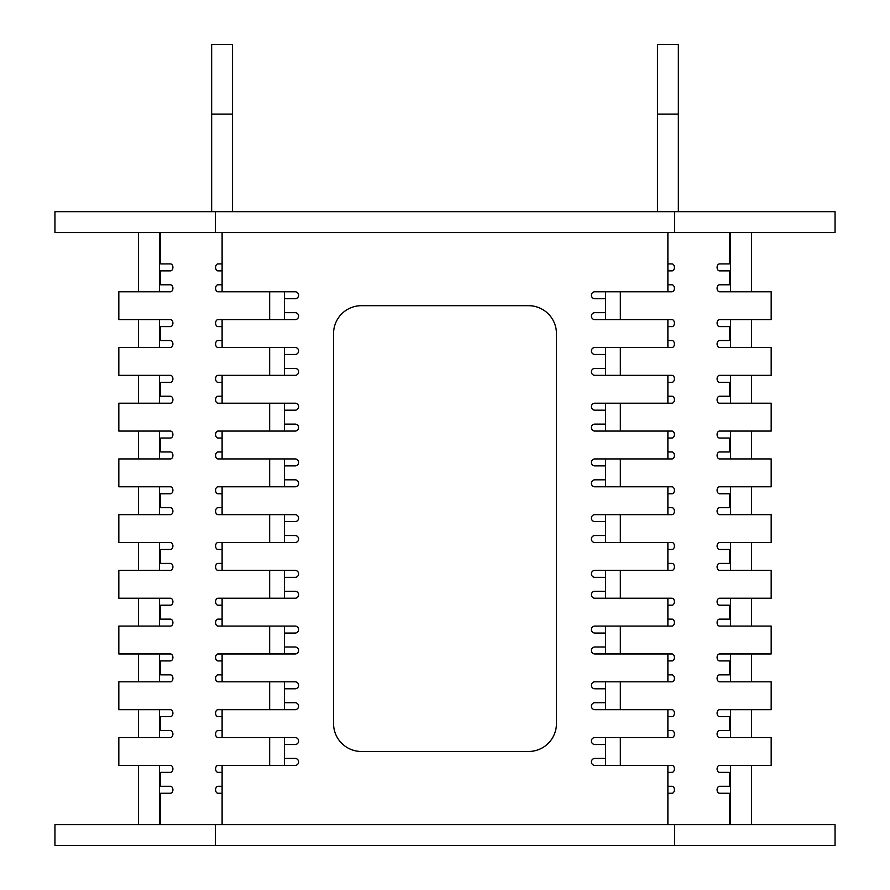 <?xml version="1.0" encoding="UTF-8"?>
<svg xmlns="http://www.w3.org/2000/svg" width="890" height="890" viewBox="0 0 890 890"><rect width="100%" height="100%" fill="white"/><g stroke="black" fill="none" stroke-linecap="round" stroke-linejoin="round"><path stroke-width="1.33" d="M756.4 626.093L719.543 626.093A3.482 2.459 -90 0 1 717.084 622.611A3.482 2.459 90 0 1 719.543 619.129L729.388 619.129L729.388 605.2L719.543 605.2A3.482 2.459 -90 0 1 717.084 601.718A3.482 2.459 -90 0 1 719.543 598.236L771.174 598.236L771.174 570.379L751.472 570.379L751.472 542.511L730.579 542.511L730.579 570.379L719.543 570.379A3.482 2.459 -90 0 1 717.084 566.897A3.482 2.459 -90 0 1 719.543 563.403L729.388 563.403L729.388 549.475L719.543 549.475A3.482 2.459 90 0 1 717.084 545.993A3.482 2.459 -90 0 1 719.543 542.511L730.579 542.511M756.4 737.543L719.543 737.543A3.482 2.459 -90 0 1 717.084 734.061A3.482 2.459 90 0 1 719.543 730.579L729.388 730.579L729.388 716.639L719.543 716.639A3.482 2.459 90 0 1 717.084 713.157A3.482 2.459 -90 0 1 719.543 709.675L771.174 709.675L771.174 681.818L751.472 681.818L751.472 653.961L771.174 653.961L771.174 626.093L751.472 626.093L751.472 598.236M719.543 507.689A3.482 2.459 -90 0 0 717.084 511.172A3.482 2.459 90 0 0 719.543 514.654L730.579 514.654L730.579 486.797L719.543 486.797A3.482 2.459 90 0 0 717.084 490.279A3.482 2.459 90 0 0 719.543 493.761L729.388 493.761L729.388 507.689L719.543 507.689A3.482 2.459 90 0 0 717.084 511.172M756.4 681.818L719.543 681.818A3.482 2.459 -90 0 1 717.084 678.336A3.482 2.459 -90 0 1 719.543 674.854L729.388 674.854L729.388 660.925L719.543 660.925A3.482 2.459 -90 0 1 717.084 657.443A3.482 2.459 -90 0 1 719.543 653.961L751.472 653.961M756.4 570.379L719.543 570.379M756.4 486.797L751.472 486.797L751.472 514.654L730.579 514.654M756.4 431.072L751.472 431.072L751.472 458.928L771.174 458.928L771.174 486.797L719.543 486.797M756.4 375.346L751.472 375.346L751.472 403.203L771.174 403.203L771.174 431.072L719.543 431.072A3.482 2.459 90 0 0 717.084 434.554A3.482 2.459 90 0 0 719.543 438.036L729.388 438.036L729.388 451.964L719.543 451.964A3.482 2.459 90 0 0 717.084 455.446A3.482 2.459 90 0 0 719.543 458.928L751.472 458.928M756.4 319.621L751.472 319.621L751.472 347.489L771.174 347.489L771.174 375.346L719.543 375.346A3.482 2.459 90 0 0 717.084 378.829A3.482 2.459 90 0 0 719.543 382.311L729.388 382.311L729.388 396.239L719.543 396.239A3.482 2.459 90 0 0 717.084 399.721A3.482 2.459 90 0 0 719.543 403.203L751.472 403.203M751.472 232.557L751.472 291.764L771.174 291.764L771.174 319.621L719.543 319.621A3.482 2.459 90 0 0 717.084 323.103A3.482 2.459 -90 0 0 719.543 326.597L729.388 326.597L729.388 340.525L719.543 340.525A3.482 2.459 90 0 0 717.084 344.007A3.482 2.459 90 0 0 719.543 347.489L751.472 347.489M729.388 824.607L729.388 793.257L719.543 793.257A3.482 2.459 -90 0 1 717.084 789.775A3.482 2.459 -90 0 1 719.543 786.293L729.388 786.293L729.388 772.364L719.543 772.364A3.482 2.459 90 0 1 717.084 768.882A3.482 2.459 -90 0 1 719.543 765.4L771.174 765.4L771.174 737.543L751.472 737.543L751.472 709.675M133.6 737.543L170.457 737.543A3.482 2.459 -90 0 0 172.916 734.061A3.482 2.459 90 0 0 170.457 730.579L160.612 730.579L160.612 716.639L170.457 716.639A3.482 2.459 90 0 0 172.916 713.157A3.482 2.459 -90 0 0 170.457 709.675L118.826 709.675L118.826 681.818L138.529 681.818L138.529 653.961L118.826 653.961L118.826 626.093L138.529 626.093L138.529 598.236L118.826 598.236L118.826 570.379L138.529 570.379L138.529 542.511L118.826 542.511L118.826 514.654L170.457 514.654A3.482 2.459 90 0 0 172.916 511.172A3.482 2.459 -90 0 0 170.457 507.689A3.482 2.459 90 0 1 172.916 511.172M160.612 824.607L160.612 793.257L170.457 793.257A3.482 2.459 -90 0 0 172.916 789.775A3.482 2.459 -90 0 0 170.457 786.293L160.612 786.293L160.612 772.364L170.457 772.364A3.482 2.459 90 0 0 172.916 768.882A3.482 2.459 -90 0 0 170.457 765.4L118.826 765.4L118.826 737.543L138.529 737.543L138.529 709.675M170.457 549.475A3.482 2.459 90 0 0 172.916 545.993A3.482 2.459 -90 0 0 170.457 542.511L159.421 542.511L159.421 570.379L170.457 570.379A3.482 2.459 -90 0 0 172.916 566.897A3.482 2.459 -90 0 0 170.457 563.403L160.612 563.403L160.612 549.475L170.457 549.475A3.482 2.459 -90 0 0 172.916 545.993M133.6 319.621L170.457 319.621A3.482 2.459 90 0 1 172.916 323.103A3.482 2.459 -90 0 1 170.457 326.597L160.612 326.597L160.612 340.525L170.457 340.525A3.482 2.459 90 0 1 172.916 344.007A3.482 2.459 90 0 1 170.457 347.489L118.826 347.489L118.826 375.346L138.529 375.346L138.529 403.203L118.826 403.203L118.826 431.072L138.529 431.072L138.529 458.928L118.826 458.928L118.826 486.797L138.529 486.797L138.529 514.654M133.6 375.346L170.457 375.346A3.482 2.459 90 0 1 172.916 378.829A3.482 2.459 90 0 1 170.457 382.311L160.612 382.311L160.612 396.239L170.457 396.239A3.482 2.459 90 0 1 172.916 399.721A3.482 2.459 90 0 1 170.457 403.203L138.529 403.203M133.6 431.072L170.457 431.072A3.482 2.459 90 0 1 172.916 434.554A3.482 2.459 90 0 1 170.457 438.036L160.612 438.036L160.612 451.964L170.457 451.964A3.482 2.459 90 0 1 172.916 455.446A3.482 2.459 90 0 1 170.457 458.928L138.529 458.928M133.6 486.797L170.457 486.797A3.482 2.459 90 0 1 172.916 490.279A3.482 2.459 90 0 1 170.457 493.761L160.612 493.761L160.612 507.689L170.457 507.689M133.6 570.379L170.457 570.379M133.6 626.093L170.457 626.093A3.482 2.459 -90 0 0 172.916 622.611A3.482 2.459 90 0 0 170.457 619.129L160.612 619.129L160.612 605.2L170.457 605.2A3.482 2.459 -90 0 0 172.916 601.718A3.482 2.459 -90 0 0 170.457 598.236L138.529 598.236M133.6 681.818L170.457 681.818A3.482 2.459 -90 0 0 172.916 678.336A3.482 2.459 -90 0 0 170.457 674.854L160.612 674.854L160.612 660.925L170.457 660.925A3.482 2.459 -90 0 0 172.916 657.443A3.482 2.459 -90 0 0 170.457 653.961L138.529 653.961M172.916 622.611A3.482 2.459 -90 0 0 170.457 619.129M172.916 734.061A3.482 2.459 -90 0 0 170.457 730.579M295.124 626.093A3.482 3.482 0 0 1 298.606 629.575A3.482 3.482 0 0 0 295.124 626.093L218.05 626.093A3.482 2.459 90 0 1 215.58 622.611A3.482 2.459 90 0 1 218.05 619.129L222.111 619.129M222.111 605.2L218.05 605.2A3.482 2.459 90 0 1 215.58 601.718A3.482 2.459 90 0 1 218.05 598.236L284.455 598.236L284.455 570.379L269.67 570.379L269.67 598.236M295.124 681.818A3.482 3.482 0 0 1 298.606 685.3A3.482 3.482 0 0 0 295.124 681.818L218.05 681.818A3.482 2.459 90 0 1 215.58 678.336A3.482 2.459 90 0 1 218.05 674.854L222.111 674.854M222.111 660.925L218.05 660.925A3.482 2.459 90 0 1 215.58 657.443A3.482 2.459 90 0 1 218.05 653.961L284.455 653.961L284.455 626.093M295.124 737.543A3.482 3.482 0 0 1 298.606 741.025A3.482 3.482 0 0 0 295.124 737.543L218.05 737.543A3.482 2.459 90 0 1 215.58 734.061A3.482 2.459 90 0 1 218.05 730.579L222.111 730.579M222.111 716.639L218.05 716.639A3.482 2.459 90 0 1 215.58 713.157A3.482 2.459 90 0 1 218.05 709.675L284.455 709.675L284.455 681.818M222.111 793.257L218.05 793.257A3.482 2.459 90 0 1 215.58 789.775A3.482 2.459 90 0 1 218.05 786.293L222.111 786.293M222.111 772.364L218.05 772.364A3.482 2.459 90 0 1 215.58 768.882A3.482 2.459 90 0 1 218.05 765.4L284.455 765.4L284.455 737.543M269.67 570.379L218.05 570.379A3.482 2.459 90 0 1 215.58 566.897A3.482 2.459 90 0 1 218.05 563.403L222.111 563.403M222.111 549.475L218.05 549.475A3.482 2.459 90 0 1 215.58 545.993A3.482 2.459 90 0 1 218.05 542.511L269.67 542.511L269.67 514.654L284.455 514.654L284.455 542.511L269.67 542.511M160.612 232.557L160.612 263.907L170.457 263.907A3.482 2.459 90 0 1 172.916 267.389A3.482 2.459 90 0 1 170.457 270.872L160.612 270.872L160.612 284.8L170.457 284.8A3.482 2.459 90 0 1 172.916 288.282A3.482 2.459 90 0 1 170.457 291.764L118.826 291.764L118.826 319.621L138.529 319.621L138.529 347.489M295.124 431.072A3.482 3.482 0 0 0 298.606 427.589A3.482 3.482 0 0 1 295.124 431.072L218.05 431.072A3.482 2.459 -90 0 0 215.58 434.554A3.482 2.459 -90 0 0 218.05 438.036L222.111 438.036M222.111 451.964L218.05 451.964A3.482 2.459 -90 0 0 215.58 455.446A3.482 2.459 -90 0 0 218.05 458.928L222.111 458.928L222.111 431.072M295.124 375.346A3.482 3.482 0 0 0 298.606 371.864A3.482 3.482 0 0 1 295.124 375.346L218.05 375.346A3.482 2.459 -90 0 0 215.58 378.829A3.482 2.459 -90 0 0 218.05 382.311L222.111 382.311M222.111 396.239L218.05 396.239A3.482 2.459 -90 0 0 215.58 399.721A3.482 2.459 -90 0 0 218.05 403.203L222.111 403.203L222.111 375.346M295.124 319.621A3.482 3.482 0 0 0 298.606 316.139A3.482 3.482 0 0 1 295.124 319.621L218.05 319.621A3.482 2.459 -90 0 0 215.58 323.103A3.482 2.459 -90 0 0 218.05 326.597L222.111 326.597M222.111 340.525L218.05 340.525A3.482 2.459 -90 0 0 215.58 344.007A3.482 2.459 -90 0 0 218.05 347.489L222.111 347.489L222.111 319.621M222.111 263.907L218.05 263.907A3.482 2.459 -90 0 0 215.58 267.389A3.482 2.459 -90 0 0 218.05 270.872L222.111 270.872M222.111 284.8L218.05 284.8A3.482 2.459 -90 0 0 215.58 288.282A3.482 2.459 -90 0 0 218.05 291.764L222.111 291.764L222.111 232.557M295.124 486.797A3.482 3.482 0 0 0 298.606 483.303A3.482 3.482 0 0 1 295.124 486.797L218.05 486.797A3.482 2.459 -90 0 0 215.58 490.279A3.482 2.459 -90 0 0 218.05 493.761L222.111 493.761M222.111 507.689L218.05 507.689A3.482 2.459 -90 0 0 215.58 511.172A3.482 2.459 -90 0 0 218.05 514.654L222.111 514.654L222.111 486.797M284.455 319.621L284.455 291.764L222.111 291.764M284.455 375.346L284.455 347.489L222.111 347.489M284.455 431.072L284.455 403.203L222.111 403.203M284.455 486.797L284.455 458.928L222.111 458.928M159.421 347.489L159.421 319.621L170.457 319.621M172.916 323.103A3.482 2.459 90 0 1 170.457 326.597M159.421 403.203L159.421 375.346L170.457 375.346M159.421 458.928L159.421 431.072L170.457 431.072M159.421 514.654L159.421 486.797L170.457 486.797M159.421 598.236L159.421 626.093L170.457 626.093M159.421 653.961L159.421 681.818L170.457 681.818M170.457 716.639A3.482 2.459 -90 0 0 172.916 713.157M159.421 709.675L159.421 737.543L170.457 737.543M170.457 772.364A3.482 2.459 -90 0 0 172.916 768.882M269.67 737.543L269.67 765.4M269.67 681.818L269.67 709.675M269.67 626.093L269.67 653.961M269.67 486.797L269.67 458.928M269.67 431.072L269.67 403.203M269.67 375.346L269.67 347.489M269.67 319.621L269.67 291.764M159.421 232.557L159.421 291.764M159.421 824.607L159.421 765.4M138.529 824.607L138.529 765.4M138.529 232.557L138.529 291.764M138.529 542.511L159.421 542.511M730.579 824.607L730.579 765.4M719.543 737.543L730.579 737.543L730.579 709.675M719.543 681.818L730.579 681.818L730.579 653.961M719.543 626.093L730.579 626.093L730.579 598.236M719.543 431.072L730.579 431.072L730.579 458.928M719.543 375.346L730.579 375.346L730.579 403.203M719.543 319.621L730.579 319.621L730.579 347.489M730.579 232.557L730.579 291.764L751.472 291.764M751.472 824.607L751.472 765.4M594.876 626.093A3.482 3.482 0 0 0 591.394 629.575A3.482 3.482 0 0 1 594.876 626.093L671.95 626.093A3.482 2.459 90 0 0 674.42 622.611A3.482 2.459 90 0 0 671.95 619.129L667.889 619.129M667.889 605.2L671.95 605.2A3.482 2.459 90 0 0 674.42 601.718A3.482 2.459 90 0 0 671.95 598.236L667.889 598.236L667.889 626.093M594.876 681.818A3.482 3.482 0 0 0 591.394 685.3A3.482 3.482 0 0 1 594.876 681.818L671.95 681.818A3.482 2.459 90 0 0 674.42 678.336A3.482 2.459 90 0 0 671.95 674.854L667.889 674.854M667.889 660.925L671.95 660.925A3.482 2.459 90 0 0 674.42 657.443A3.482 2.459 90 0 0 671.95 653.961L667.889 653.961L667.889 681.818M594.876 737.543A3.482 3.482 0 0 0 591.394 741.025A3.482 3.482 0 0 1 594.876 737.543L671.95 737.543A3.482 2.459 90 0 0 674.42 734.061A3.482 2.459 90 0 0 671.95 730.579L667.889 730.579M667.889 716.639L671.95 716.639A3.482 2.459 90 0 0 674.42 713.157A3.482 2.459 90 0 0 671.95 709.675L667.889 709.675L667.889 737.543M667.889 793.257L671.95 793.257A3.482 2.459 90 0 0 674.42 789.775A3.482 2.459 90 0 0 671.95 786.293L667.889 786.293M667.889 772.364L671.95 772.364A3.482 2.459 90 0 0 674.42 768.882A3.482 2.459 90 0 0 671.95 765.4L667.889 765.4L667.889 824.607M594.876 570.379A3.482 3.482 0 0 0 591.394 573.861A3.482 3.482 0 0 1 594.876 570.379L671.95 570.379A3.482 2.459 90 0 0 674.42 566.897A3.482 2.459 90 0 0 671.95 563.403L667.889 563.403M667.889 549.475L671.95 549.475A3.482 2.459 90 0 0 674.42 545.993A3.482 2.459 90 0 0 671.95 542.511L667.889 542.511L667.889 570.379M719.543 716.639A3.482 2.459 -90 0 1 717.084 713.157M719.543 772.364A3.482 2.459 -90 0 1 717.084 768.882M719.543 549.475A3.482 2.459 -90 0 1 717.084 545.993M594.876 431.072A3.482 3.482 0 0 1 591.394 427.589A3.482 3.482 0 0 0 594.876 431.072L671.95 431.072A3.482 2.459 -90 0 1 674.42 434.554A3.482 2.459 -90 0 1 671.95 438.036L667.889 438.036M667.889 451.964L671.95 451.964A3.482 2.459 -90 0 1 674.42 455.446A3.482 2.459 -90 0 1 671.95 458.928L605.545 458.928L605.545 486.797L620.33 486.797L620.33 458.928M594.876 375.346A3.482 3.482 0 0 1 591.394 371.864A3.482 3.482 0 0 0 594.876 375.346L671.95 375.346A3.482 2.459 -90 0 1 674.42 378.829A3.482 2.459 -90 0 1 671.95 382.311L667.889 382.311M667.889 396.239L671.95 396.239A3.482 2.459 -90 0 1 674.42 399.721A3.482 2.459 -90 0 1 671.95 403.203L605.545 403.203L605.545 431.072M594.876 319.621A3.482 3.482 0 0 1 591.394 316.139A3.482 3.482 0 0 0 594.876 319.621L671.95 319.621A3.482 2.459 -90 0 1 674.42 323.103A3.482 2.459 -90 0 1 671.95 326.597L667.889 326.597M667.889 340.525L671.95 340.525A3.482 2.459 -90 0 1 674.42 344.007A3.482 2.459 -90 0 1 671.95 347.489L605.545 347.489L605.545 375.346M667.889 263.907L671.95 263.907A3.482 2.459 -90 0 1 674.42 267.389A3.482 2.459 -90 0 1 671.95 270.872L667.889 270.872M667.889 284.8L671.95 284.8A3.482 2.459 -90 0 1 674.42 288.282A3.482 2.459 -90 0 1 671.95 291.764L605.545 291.764L605.545 319.621M620.33 486.797L671.95 486.797A3.482 2.459 -90 0 1 674.42 490.279A3.482 2.459 -90 0 1 671.95 493.761L667.889 493.761M667.889 507.689L671.95 507.689A3.482 2.459 -90 0 1 674.42 511.172A3.482 2.459 -90 0 1 671.95 514.654L605.545 514.654L605.545 542.511L620.33 542.511L620.33 514.654M717.084 323.103A3.482 2.459 90 0 0 719.543 326.597M729.388 232.557L729.388 263.907L719.543 263.907A3.482 2.459 90 0 0 717.084 267.389A3.482 2.459 90 0 0 719.543 270.872L729.388 270.872L729.388 284.8L719.543 284.8A3.482 2.459 90 0 0 717.084 288.282A3.482 2.459 90 0 0 719.543 291.764L730.579 291.764M605.545 737.543L605.545 765.4L667.889 765.4M605.545 681.818L605.545 709.675L667.889 709.675M605.545 626.093L605.545 653.961L667.889 653.961M605.545 570.379L605.545 598.236L667.889 598.236M620.33 319.621L620.33 291.764M620.33 375.346L620.33 347.489M620.33 431.072L620.33 403.203M620.33 570.379L620.33 598.236M620.33 626.093L620.33 653.961M620.33 681.818L620.33 709.675M620.33 737.543L620.33 765.4M717.084 734.061A3.482 2.459 -90 0 1 719.543 730.579M717.084 622.611A3.482 2.459 -90 0 1 719.543 619.129M751.472 542.511L771.174 542.511L771.174 514.654L751.472 514.654M835.054 845.5L54.946 845.5L54.946 824.607L835.054 824.607L835.054 845.5M215.358 845.5L215.358 824.607M674.642 845.5L674.642 824.607M678.336 211.664L678.336 44.5L657.443 44.5L657.443 211.664M211.664 211.664L211.664 44.5L232.557 44.5L232.557 211.664M835.054 232.557L54.946 232.557L54.946 211.664L835.054 211.664L835.054 232.557M215.358 232.557L215.358 211.664M674.642 232.557L674.642 211.664M605.545 591.272L594.876 591.272A3.482 3.482 0 0 0 591.394 594.754A3.482 3.482 0 0 0 594.876 598.236L605.545 598.236M605.545 646.997L594.876 646.997A3.482 3.482 0 0 0 591.394 650.479A3.482 3.482 0 0 0 594.876 653.961L605.545 653.961M605.545 702.711L594.876 702.711A3.482 3.482 0 0 0 591.394 706.193A3.482 3.482 0 0 0 594.876 709.675L605.545 709.675M605.545 758.436L594.876 758.436A3.482 3.482 0 0 0 591.394 761.918A3.482 3.482 0 0 0 594.876 765.4L605.545 765.4M284.455 591.272L295.124 591.272A3.482 3.482 0 0 1 298.606 594.754A3.482 3.482 0 0 1 295.124 598.236L284.455 598.236M295.124 577.343A3.482 3.482 0 0 0 298.606 573.861A3.482 3.482 0 0 0 295.124 570.379A3.482 3.482 0 0 1 298.606 573.861A3.482 3.482 0 0 1 295.124 577.343L284.455 577.343M284.455 646.997L295.124 646.997A3.482 3.482 0 0 1 298.606 650.479A3.482 3.482 0 0 1 295.124 653.961L284.455 653.961M295.124 633.057A3.482 3.482 0 0 0 298.606 629.575A3.482 3.482 0 0 1 295.124 633.057L284.455 633.057M284.455 702.711L295.124 702.711A3.482 3.482 0 0 1 298.606 706.193A3.482 3.482 0 0 1 295.124 709.675L284.455 709.675M295.124 688.782A3.482 3.482 0 0 0 298.606 685.3A3.482 3.482 0 0 1 295.124 688.782L284.455 688.782M284.455 758.436L295.124 758.436A3.482 3.482 0 0 1 298.606 761.918A3.482 3.482 0 0 1 295.124 765.4L284.455 765.4M295.124 744.507A3.482 3.482 0 0 0 298.606 741.025A3.482 3.482 0 0 1 295.124 744.507L284.455 744.507M605.545 465.893L594.876 465.893A3.482 3.482 0 0 1 591.394 462.411A3.482 3.482 0 0 1 594.876 458.928L605.545 458.928M594.876 479.821A3.482 3.482 0 0 0 591.394 483.303A3.482 3.482 0 0 0 594.876 486.797A3.482 3.482 0 0 1 591.394 483.303A3.482 3.482 0 0 1 594.876 479.821L605.545 479.821M605.545 410.179L594.876 410.179A3.482 3.482 0 0 1 591.394 406.697A3.482 3.482 0 0 1 594.876 403.203L605.545 403.203M594.876 424.107A3.482 3.482 0 0 0 591.394 427.589A3.482 3.482 0 0 1 594.876 424.107L605.545 424.107M605.545 354.454L594.876 354.454A3.482 3.482 0 0 1 591.394 350.972A3.482 3.482 0 0 1 594.876 347.489L605.545 347.489M594.876 368.382A3.482 3.482 0 0 0 591.394 371.864A3.482 3.482 0 0 1 594.876 368.382L605.545 368.382M605.545 298.728L594.876 298.728A3.482 3.482 0 0 1 591.394 295.246A3.482 3.482 0 0 1 594.876 291.764L605.545 291.764M594.876 312.657A3.482 3.482 0 0 0 591.394 316.139A3.482 3.482 0 0 1 594.876 312.657L605.545 312.657M284.455 465.893L295.124 465.893A3.482 3.482 0 0 0 298.606 462.411A3.482 3.482 0 0 0 295.124 458.928L284.455 458.928M284.455 410.179L295.124 410.179A3.482 3.482 0 0 0 298.606 406.697A3.482 3.482 0 0 0 295.124 403.203L284.455 403.203M284.455 354.454L295.124 354.454A3.482 3.482 0 0 0 298.606 350.972A3.482 3.482 0 0 0 295.124 347.489L284.455 347.489M284.455 298.728L295.124 298.728A3.482 3.482 0 0 0 298.606 295.246A3.482 3.482 0 0 0 295.124 291.764L284.455 291.764M333.561 333.561L333.561 723.603A27.857 27.857 0 0 0 361.418 751.472L528.582 751.472A27.857 27.857 0 0 0 556.439 723.603L556.439 333.561A27.857 27.857 0 0 0 528.582 305.693L361.418 305.693A27.857 27.857 0 0 0 333.561 333.561M284.455 535.546L295.124 535.546A3.482 3.482 0 0 1 298.606 539.029A3.482 3.482 0 0 1 295.124 542.511L284.455 542.511M222.111 570.379L222.111 542.511M295.124 570.379L284.455 570.379M222.111 626.093L222.111 598.236M222.111 681.818L222.111 653.961M222.111 737.543L222.111 709.675M222.111 824.607L222.111 765.4M594.876 744.507A3.482 3.482 0 0 1 591.394 741.025A3.482 3.482 0 0 0 594.876 744.507L605.545 744.507M594.876 688.782A3.482 3.482 0 0 1 591.394 685.3A3.482 3.482 0 0 0 594.876 688.782L605.545 688.782M594.876 633.057A3.482 3.482 0 0 1 591.394 629.575A3.482 3.482 0 0 0 594.876 633.057L605.545 633.057M594.876 577.343A3.482 3.482 0 0 1 591.394 573.861A3.482 3.482 0 0 0 594.876 577.343L605.545 577.343M605.545 535.546L594.876 535.546A3.482 3.482 0 0 0 591.394 539.029A3.482 3.482 0 0 0 594.876 542.511L605.545 542.511M620.33 542.511L667.889 542.511M605.545 521.618L594.876 521.618A3.482 3.482 0 0 1 591.394 518.136A3.482 3.482 0 0 1 594.876 514.654L605.545 514.654M667.889 486.797L667.889 514.654M594.876 486.797L605.545 486.797M667.889 431.072L667.889 458.928M667.889 375.346L667.889 403.203M667.889 319.621L667.889 347.489M667.889 232.557L667.889 291.764M295.124 312.657A3.482 3.482 0 0 1 298.606 316.139A3.482 3.482 0 0 0 295.124 312.657L284.455 312.657M295.124 368.382A3.482 3.482 0 0 1 298.606 371.864A3.482 3.482 0 0 0 295.124 368.382L284.455 368.382M295.124 424.107A3.482 3.482 0 0 1 298.606 427.589A3.482 3.482 0 0 0 295.124 424.107L284.455 424.107M295.124 479.821A3.482 3.482 0 0 1 298.606 483.303A3.482 3.482 0 0 0 295.124 479.821L284.455 479.821M284.455 521.618L295.124 521.618A3.482 3.482 0 0 0 298.606 518.136A3.482 3.482 0 0 0 295.124 514.654L284.455 514.654M269.67 514.654L222.111 514.654M295.124 598.236A3.482 3.482 0 0 0 298.606 594.754A3.482 3.482 0 0 0 295.124 591.272M295.124 653.961A3.482 3.482 0 0 0 298.606 650.479A3.482 3.482 0 0 0 295.124 646.997M295.124 709.675A3.482 3.482 0 0 0 298.606 706.193A3.482 3.482 0 0 0 295.124 702.711M295.124 765.4A3.482 3.482 0 0 0 298.606 761.918A3.482 3.482 0 0 0 295.124 758.436M594.876 598.236A3.482 3.482 0 0 1 591.394 594.754A3.482 3.482 0 0 1 594.876 591.272M594.876 653.961A3.482 3.482 0 0 1 591.394 650.479A3.482 3.482 0 0 1 594.876 646.997M594.876 709.675A3.482 3.482 0 0 1 591.394 706.193A3.482 3.482 0 0 1 594.876 702.711M594.876 765.4A3.482 3.482 0 0 1 591.394 761.918A3.482 3.482 0 0 1 594.876 758.436M295.124 458.928A3.482 3.482 0 0 1 298.606 462.411A3.482 3.482 0 0 1 295.124 465.893M295.124 403.203A3.482 3.482 0 0 1 298.606 406.697A3.482 3.482 0 0 1 295.124 410.179M295.124 347.489A3.482 3.482 0 0 1 298.606 350.972A3.482 3.482 0 0 1 295.124 354.454M295.124 291.764A3.482 3.482 0 0 1 298.606 295.246A3.482 3.482 0 0 1 295.124 298.728M594.876 458.928A3.482 3.482 0 0 0 591.394 462.411A3.482 3.482 0 0 0 594.876 465.893M594.876 403.203A3.482 3.482 0 0 0 591.394 406.697A3.482 3.482 0 0 0 594.876 410.179M594.876 347.489A3.482 3.482 0 0 0 591.394 350.972A3.482 3.482 0 0 0 594.876 354.454M594.876 291.764A3.482 3.482 0 0 0 591.394 295.246A3.482 3.482 0 0 0 594.876 298.728M295.124 521.618A3.482 3.482 0 0 0 298.606 518.136A3.482 3.482 0 0 0 295.124 514.654M295.124 535.546A3.482 3.482 0 0 1 298.606 539.029A3.482 3.482 0 0 1 295.124 542.511M594.876 535.546A3.482 3.482 0 0 0 591.394 539.029A3.482 3.482 0 0 0 594.876 542.511M594.876 521.618A3.482 3.482 0 0 1 591.394 518.136A3.482 3.482 0 0 1 594.876 514.654M678.336 114.087L657.443 114.087M211.664 114.087L232.557 114.087"/></g></svg>
